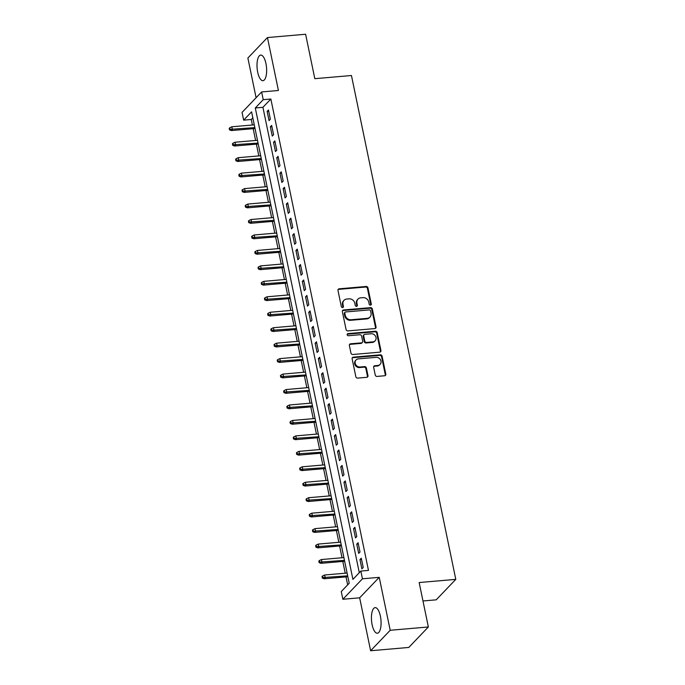 <?xml version="1.0" encoding="UTF-8"?>
<svg xmlns="http://www.w3.org/2000/svg" width="685" height="685" viewBox="0 0 685 685"><rect width="100%" height="100%" fill="white"/><g stroke="black" fill="none" stroke-linecap="round" stroke-linejoin="round"><path stroke-width="1.03" d="M370.457 305.142A1.13 1.002 43.7 0 0 371.287 303.986L367.948 287.863A1.618 1.43 43.7 0 0 366.132 286.476L339.169 288.813A1.618 1.43 43.7 0 0 337.979 290.466L341.318 306.58A1.13 1.002 43.7 0 0 343.185 307.274A1.13 1.002 43.7 0 0 343.416 306.4L342.988 304.311A5.172 4.581 43.7 0 1 344.041 300.321A5.172 4.581 43.7 0 1 346.773 299.045L349.025 298.848A5.172 4.581 43.7 0 1 354.821 303.292L355.258 305.373A1.13 1.002 43.7 0 0 357.125 306.067A1.13 1.002 43.7 0 0 357.347 305.193L356.919 303.104A5.172 4.581 43.7 0 1 357.972 299.114A5.172 4.581 43.7 0 1 360.712 297.838L362.956 297.641A5.172 4.581 43.7 0 1 368.753 302.085L369.189 304.166A1.13 1.002 43.7 0 0 370.457 305.142M370.731 305.073A1.13 1.002 43.7 0 0 370.756 304.542L367.417 288.419A1.618 1.43 43.7 0 0 365.61 287.032L338.638 289.37A1.618 1.43 43.7 0 0 338.09 289.532M342.86 307.488A1.13 1.002 43.7 0 0 342.885 306.957L342.457 304.868L342.988 304.311M356.791 306.281A1.13 1.002 43.7 0 0 356.825 305.75L356.388 303.66L356.919 303.104M380.38 616.106A12.844 4.709 -95 0 0 375.14 607.621A12.844 4.709 -95 0 0 372.126 624.737A12.844 4.709 -95 0 0 377.358 633.223A12.844 4.709 -95 0 0 380.38 616.106M265.951 63.568A12.844 4.709 -95 0 0 260.711 55.091A12.844 4.709 -95 0 0 257.697 72.199A12.844 4.709 -95 0 0 262.937 80.684A12.844 4.709 -95 0 0 265.951 63.568M375.243 375.029A1.618 1.43 43.7 0 0 377.058 376.416L384.627 375.757A1.618 1.43 43.7 0 0 385.809 374.113L382.102 356.209A1.618 1.43 43.7 0 0 380.286 354.821L353.323 357.159A1.618 1.43 43.7 0 0 352.133 358.812L355.84 376.707A1.618 1.43 43.7 0 0 357.656 378.094L366.792 377.307A1.618 1.43 43.7 0 0 367.982 375.654L366.389 367.999A1.618 1.43 43.7 0 0 364.583 366.612L360.045 366.997A4.324 3.827 43.7 0 1 355.686 364.591A4.324 3.827 43.7 0 1 356.08 359.95A4.324 3.827 43.7 0 1 358.366 358.889L376.125 357.347A4.324 3.827 43.7 0 1 380.483 359.762A4.324 3.827 43.7 0 1 380.089 364.394A4.324 3.827 43.7 0 1 377.803 365.465L374.841 365.721A1.618 1.43 43.7 0 0 373.659 367.365L375.243 375.029M360.849 571.067L362.451 578.799L342.868 599.272L341.267 591.54L349.204 583.243L251.583 111.843L243.646 120.149L242.045 112.417L261.627 91.944L263.228 99.676L255.291 107.973L352.912 579.373L360.849 571.067L368.479 570.408L270.858 99.017L263.228 99.676M261.627 91.944L278.418 90.497L267.45 37.555L305.613 34.25L314.817 78.681L351.448 75.513L455.79 579.364L419.16 582.541L428.356 626.972L390.202 630.277L379.233 577.344L362.451 578.799M374.849 328.577A1.618 1.43 43.7 0 0 376.039 326.933L372.332 309.029A1.618 1.43 43.7 0 0 370.517 307.642L343.545 309.98A1.618 1.43 43.7 0 0 342.363 311.624L346.071 329.528A1.618 1.43 43.7 0 0 347.886 330.915L374.849 328.577M377.212 332.619L380.92 350.523A1.618 1.43 43.7 0 1 379.738 352.167L352.766 354.505A1.618 1.43 43.7 0 1 350.96 353.117L349.367 345.454A1.618 1.43 43.7 0 1 350.557 343.81L361.492 342.86A1.618 1.43 43.7 0 0 362.673 341.216L361.62 336.13A1.618 1.43 43.7 0 0 359.813 334.742L348.425 335.736A1.13 1.002 43.7 0 1 347.989 333.612L375.406 331.232A1.618 1.43 43.7 0 1 377.212 332.619L376.69 333.175L380.398 351.071L380.92 350.523M428.356 626.972L408.782 647.445L370.619 650.75L390.202 630.277M267.45 37.555L247.876 58.028L256.096 97.732M270.378 119.25L268.46 109.977L267.141 111.364L269.059 120.637L270.378 119.25M273.58 134.705L271.662 125.432L270.335 126.819L272.262 136.092L273.58 134.705M276.783 150.169L274.865 140.896L273.538 142.274L275.464 151.548L276.783 150.169M279.985 165.624L278.067 156.351L276.74 157.73L278.658 167.003L279.985 165.624M283.188 181.08L281.261 171.807L279.942 173.185L281.86 182.458L283.188 181.08M286.381 196.535L284.463 187.262L283.145 188.64L285.063 197.914L286.381 196.535M289.584 211.99L287.666 202.717L286.339 204.096L288.265 213.369L289.584 211.99M292.786 227.446L290.868 218.172L289.541 219.551L291.467 228.824L292.786 227.446M295.988 242.901L294.07 233.628L292.743 235.006L294.661 244.28L295.988 242.901M299.191 258.356L297.264 249.083L295.946 250.462L297.864 259.735L299.191 258.356M302.385 273.812L300.467 264.538L299.148 265.917L301.066 275.19L302.385 273.812M305.587 289.267L303.669 279.994L302.342 281.372L304.268 290.645L305.587 289.267M308.789 304.722L306.871 295.449L305.544 296.828L307.471 306.101L308.789 304.722M311.992 320.178L310.074 310.904L308.747 312.283L310.665 321.556L311.992 320.178M315.194 335.633L313.268 326.36L311.949 327.738L313.867 337.011L315.194 335.633M318.388 351.088L316.47 341.815L315.151 343.194L317.069 352.467L318.388 351.088M321.59 366.543L319.672 357.27L318.345 358.649L320.272 367.931L321.59 366.543M324.793 381.999L322.875 372.726L321.548 374.113L323.474 383.386L324.793 381.999M327.995 397.454L326.077 388.181L324.75 389.568L326.668 398.841L327.995 397.454M331.197 412.909L329.271 403.636L327.952 405.023L329.87 414.297L331.197 412.909M334.391 428.365L332.473 419.092L331.155 420.479L333.073 429.752L334.391 428.365M337.594 443.82L335.676 434.547L334.349 435.934L336.275 445.207L337.594 443.82M340.796 459.275L338.878 450.002L337.551 451.389L339.477 460.662L340.796 459.275M343.998 474.731L342.08 465.457L340.753 466.845L342.671 476.118L343.998 474.731M347.201 490.186L345.274 480.913L343.956 482.3L345.874 491.573L347.201 490.186M350.395 505.641L348.477 496.368L347.158 497.755L349.076 507.028L350.395 505.641M353.597 521.097L351.679 511.823L350.36 513.211L352.278 522.484L353.597 521.097M356.799 536.552L354.881 527.279L353.554 528.666L355.481 537.939L356.799 536.552M360.002 552.007L358.084 542.734L356.757 544.121L358.675 553.394L360.002 552.007M270.858 99.017L262.92 107.314L359.291 572.694M359.959 559.577L361.877 568.85L363.204 567.463L361.278 558.189L359.959 559.577L361.543 559.439M252.833 117.863L251.275 119.481L252.422 125.004M253.185 128.677L255.625 140.459M256.387 144.133L258.819 155.915M259.581 159.588L262.021 171.37M262.783 175.043L265.223 186.825M265.986 190.498L268.426 202.28M269.188 205.954L271.628 217.736M272.39 221.409L274.822 233.191M275.584 236.864L278.024 248.646M278.786 252.328L281.227 264.102M281.989 267.784L284.429 279.557M285.191 283.239L287.632 295.012M288.394 298.694L290.825 310.468M291.587 314.15L294.028 325.923M294.79 329.605L297.23 341.378M297.992 345.06L300.432 356.834M301.195 360.515L303.635 372.289M304.397 375.971L306.837 387.744M307.591 391.426L310.031 403.2M310.793 406.881L313.233 418.655M313.995 422.337L316.436 434.11M317.198 437.792L319.638 449.565M320.4 453.247L322.841 465.021M323.603 468.703L326.034 480.476M326.796 484.158L329.237 495.931M329.999 499.613L332.439 511.387M333.201 515.069L335.641 526.842M336.403 530.524L338.844 542.297M339.606 545.979L342.038 557.753M342.8 561.435L345.24 573.217M346.002 576.89L347.655 584.862M422.979 600.976L436.217 599.829L455.79 579.364M379.233 577.344L359.659 597.817L370.619 650.75M359.659 597.817L342.868 599.272M251.275 119.481L243.646 120.149M262.92 107.314L255.291 107.973M267.141 111.364L268.717 111.227M270.335 126.819L271.919 126.682M273.538 142.274L275.122 142.137M276.74 157.73L278.324 157.593M279.942 173.185L281.518 173.048M283.145 188.64L284.72 188.503M286.339 204.096L287.923 203.959M289.541 219.551L291.125 219.414M292.743 235.006L294.327 234.869M295.946 250.462L297.521 250.325M299.148 265.917L300.724 265.78M302.342 281.372L303.926 281.235M305.544 296.828L307.128 296.691M308.747 312.283L310.331 312.146M311.949 327.738L313.524 327.601M315.151 343.194L316.727 343.057M318.345 358.649L319.929 358.512M321.548 374.113L323.132 373.976M324.75 389.568L326.334 389.431M327.952 405.023L329.536 404.886M331.155 420.479L332.73 420.342M334.349 435.934L335.933 435.797M337.551 451.389L339.135 451.252M340.753 466.845L342.337 466.708M343.956 482.3L345.54 482.163M347.158 497.755L348.733 497.618M350.36 513.211L351.936 513.074M353.554 528.666L355.138 528.529M356.757 544.121L358.341 543.984M357.972 299.114L357.45 299.67A5.172 4.581 43.7 0 0 356.388 303.66M344.041 300.321L343.51 300.878A5.172 4.581 43.7 0 0 342.457 304.868M375.397 328.415A1.618 1.43 43.7 0 0 375.508 327.481L371.801 309.586A1.618 1.43 43.7 0 0 369.986 308.199L343.022 310.536A1.618 1.43 43.7 0 0 342.474 310.699M370.576 310.879A1.13 1.002 43.7 0 0 369.309 309.911L345.634 311.958A1.13 1.002 43.7 0 0 344.812 313.113L345.266 315.314A5.172 4.581 43.7 0 0 351.062 319.749L367.246 318.354A5.172 4.581 43.7 0 0 369.977 317.069A5.172 4.581 43.7 0 0 371.03 313.079L370.576 310.879M345.043 312.24L344.512 312.797A1.13 1.002 43.7 0 0 344.281 313.67L344.812 313.113M369.977 317.069L369.446 317.626A5.172 4.581 43.7 0 1 366.715 318.902L350.532 320.306A5.172 4.581 43.7 0 1 344.735 315.871L344.281 313.67M380.286 352.004A1.618 1.43 43.7 0 0 380.398 351.071M362.348 342.466L361.817 343.014A1.618 1.43 43.7 0 1 360.961 343.416L350.026 344.367A1.618 1.43 43.7 0 0 349.478 344.529M376.69 333.175A1.618 1.43 43.7 0 0 374.875 331.788L347.458 334.16A1.13 1.002 43.7 0 0 347.184 334.229M372.845 341.875A4.324 3.827 43.7 0 0 375.123 340.813A4.324 3.827 43.7 0 0 375.517 336.172A4.324 3.827 43.7 0 0 371.159 333.766L364.908 334.306A1.618 1.43 43.7 0 0 363.718 335.95L364.771 341.036A1.618 1.43 43.7 0 0 366.586 342.423L372.845 341.875L372.315 342.431A4.324 3.827 43.7 0 0 374.601 341.361L375.123 340.813M364.052 334.708L363.521 335.256A1.618 1.43 43.7 0 0 363.196 336.506L363.718 335.95M372.315 342.431L366.055 342.971A1.618 1.43 43.7 0 1 364.249 341.584L363.196 336.506M380.089 364.394L379.558 364.951A4.324 3.827 43.7 0 1 377.272 366.013L374.31 366.269A1.618 1.43 43.7 0 0 373.77 366.432M356.08 359.95L355.549 360.507A4.324 3.827 43.7 0 0 355.164 365.139A4.324 3.827 43.7 0 0 359.522 367.554L360.045 366.997M367.34 377.144A1.618 1.43 43.7 0 0 367.451 376.211L365.867 368.547A1.618 1.43 43.7 0 0 364.052 367.16L359.522 367.554M385.167 375.594A1.618 1.43 43.7 0 0 385.278 374.669L381.571 356.765A1.618 1.43 43.7 0 0 379.755 355.378L352.792 357.716A1.618 1.43 43.7 0 0 352.244 357.878M229.74 127.795L229.21 128.352L229.526 129.893L230.057 129.345L229.74 127.795L231.804 126.785L232.378 129.568L231.427 130.561L255.034 128.523M230.057 129.345L254.854 127.624M231.804 126.785L254.272 124.841M231.427 130.561L229.526 129.893M232.934 143.251L232.412 143.807L232.729 145.357L233.26 144.8L232.934 143.251L235.006 142.24L235.58 145.023L234.63 146.016L258.236 143.978M233.26 144.8L258.048 143.079M235.006 142.24L257.474 140.297M234.63 146.016L232.729 145.357M236.137 158.706L235.606 159.262L235.931 160.812L236.462 160.256L236.137 158.706L238.209 157.696L238.782 160.478L237.832 161.48L261.439 159.434M236.462 160.256L261.25 158.535M238.209 157.696L260.677 155.752M237.832 161.48L235.931 160.812M239.339 174.161L238.808 174.718L239.133 176.268L239.656 175.711L239.339 174.161L241.411 173.151L241.985 175.934L241.034 176.935L264.641 174.889M239.656 175.711L264.453 173.99M241.411 173.151L263.879 171.207M241.034 176.935L239.133 176.268M242.541 189.625L242.01 190.173L242.327 191.723L242.858 191.166L242.541 189.625L244.605 188.606L245.187 191.389L244.228 192.391L267.835 190.344M242.858 191.166L267.655 189.445M244.605 188.606L267.073 186.662M244.228 192.391L242.327 191.723M245.744 205.08L245.213 205.628L245.53 207.178L246.061 206.622L245.744 205.08L247.807 204.061L248.39 206.844L247.431 207.846L271.037 205.8M246.061 206.622L270.858 204.901M247.807 204.061L270.275 202.118M247.431 207.846L245.53 207.178M248.946 220.536L248.415 221.084L248.732 222.634L249.263 222.077L248.946 220.536L251.01 219.517L251.583 222.3L250.633 223.301L274.24 221.255M249.263 222.077L274.051 220.356M251.01 219.517L273.478 217.573M250.633 223.301L248.732 222.634M252.14 235.991L251.618 236.539L251.934 238.089L252.465 237.532L252.14 235.991L254.212 234.972L254.786 237.755L253.835 238.757L277.442 236.71M252.465 237.532L277.254 235.811M254.212 234.972L276.68 233.028M253.835 238.757L251.934 238.089M255.342 251.446L254.811 251.994L255.137 253.544L255.659 252.988L255.342 251.446L257.414 250.436L257.988 253.21L257.038 254.212L280.644 252.166M255.659 252.988L280.456 251.267M257.414 250.436L279.882 248.484M257.038 254.212L255.137 253.544M258.545 266.902L258.014 267.45L258.339 269L258.861 268.443L258.545 266.902L260.608 265.891L261.19 268.666L260.231 269.667L283.838 267.621M258.861 268.443L283.658 266.722M260.608 265.891L283.085 263.939M260.231 269.667L258.339 269M261.747 282.357L261.216 282.905L261.533 284.455L262.064 283.898L261.747 282.357L263.811 281.347L264.393 284.121L263.434 285.123L287.041 283.076M262.064 283.898L286.861 282.177M263.811 281.347L286.279 279.394M263.434 285.123L261.533 284.455M264.949 297.812L264.419 298.36L264.735 299.91L265.266 299.354L264.949 297.812L267.013 296.802L267.587 299.585L266.636 300.578L290.243 298.532M265.266 299.354L290.055 297.632M267.013 296.802L289.481 294.85M266.636 300.578L264.735 299.91M268.143 313.268L267.621 313.816L267.938 315.365L268.469 314.809L268.143 313.268L270.215 312.257L270.789 315.04L269.839 316.033L293.445 313.987M268.469 314.809L293.257 313.088M270.215 312.257L292.683 310.305M269.839 316.033L267.938 315.365M271.346 328.723L270.815 329.271L271.14 330.821L271.671 330.264L271.346 328.723L273.418 327.713L273.991 330.495L273.041 331.489L296.648 329.442M271.671 330.264L296.459 328.543M273.418 327.713L295.886 325.76M273.041 331.489L271.14 330.821M274.548 344.178L274.017 344.726L274.342 346.276L274.865 345.719L274.548 344.178L276.612 343.168L277.194 345.951L276.243 346.944L299.85 344.897M274.865 345.719L299.662 343.998M276.612 343.168L299.088 341.216M276.243 346.944L274.342 346.276M277.75 359.634L277.219 360.182L277.536 361.731L278.067 361.175L277.75 359.634L279.814 358.623L280.396 361.406L279.437 362.399L303.044 360.353M278.067 361.175L302.864 359.454M279.814 358.623L302.282 356.671M279.437 362.399L277.536 361.731M280.953 375.089L280.422 375.645L280.739 377.187L281.27 376.63L280.953 375.089L283.016 374.078L283.59 376.861L282.64 377.855L306.246 375.808M281.27 376.63L306.058 374.909M283.016 374.078L305.484 372.126M282.64 377.855L280.739 377.187M284.147 390.544L283.624 391.101L283.941 392.642L284.472 392.085L284.147 390.544L286.219 389.534L286.792 392.317L285.842 393.31L309.449 391.263M284.472 392.085L309.26 390.364M286.219 389.534L308.687 387.582M285.842 393.31L283.941 392.642M287.349 406L286.818 406.556L287.143 408.097L287.674 407.541L287.349 406L289.421 404.989L289.995 407.772L289.044 408.765L312.651 406.719M287.674 407.541L312.463 405.82M289.421 404.989L311.889 403.037M289.044 408.765L287.143 408.097M290.551 421.455L290.02 422.011L290.346 423.553L290.868 422.996L290.551 421.455L292.615 420.444L293.197 423.227L292.247 424.22L315.853 422.174M290.868 422.996L315.665 421.275M292.615 420.444L315.091 418.492M292.247 424.22L290.346 423.553M293.754 436.91L293.223 437.467L293.54 439.008L294.07 438.46L293.754 436.91L295.817 435.9L296.399 438.683L295.44 439.676L319.047 437.629M294.07 438.46L318.867 436.73M295.817 435.9L318.285 433.947M295.44 439.676L293.54 439.008M296.956 452.365L296.425 452.922L296.742 454.463L297.273 453.915L296.956 452.365L299.02 451.355L299.593 454.138L298.643 455.131L322.25 453.085M297.273 453.915L322.061 452.186M299.02 451.355L321.488 449.403M298.643 455.131L296.742 454.463M300.15 467.821L299.628 468.377L299.944 469.919L300.475 469.371L300.15 467.821L302.222 466.81L302.796 469.593L301.845 470.586L325.452 468.54M300.475 469.371L325.264 467.641M302.222 466.81L324.69 464.867M301.845 470.586L299.944 469.919M303.352 483.276L302.821 483.833L303.147 485.374L303.678 484.826L303.352 483.276L305.424 482.266L305.998 485.048L305.048 486.042L328.654 483.995M303.678 484.826L328.466 483.096M305.424 482.266L327.892 480.322M305.048 486.042L303.147 485.374M306.555 498.731L306.024 499.288L306.349 500.829L306.871 500.281L306.555 498.731L308.618 497.721L309.2 500.504L308.25 501.497L331.857 499.451M306.871 500.281L331.668 498.552M308.618 497.721L331.095 495.777M308.25 501.497L306.349 500.829M309.757 514.187L309.226 514.743L309.543 516.284L310.074 515.736L309.757 514.187L311.821 513.176L312.403 515.959L311.444 516.952L335.051 514.906M310.074 515.736L334.871 514.015M311.821 513.176L334.289 511.233M311.444 516.952L309.543 516.284M312.959 529.642L312.428 530.199L312.745 531.74L313.276 531.192L312.959 529.642L315.023 528.632L315.597 531.414L314.646 532.408L338.253 530.361M313.276 531.192L338.065 529.471M315.023 528.632L337.491 526.688M314.646 532.408L312.745 531.74M316.153 545.097L315.631 545.654L315.948 547.195L316.479 546.647L316.153 545.097L318.225 544.087L318.799 546.87L317.849 547.863L341.455 545.817M316.479 546.647L341.267 544.926M318.225 544.087L340.693 542.143M317.849 547.863L315.948 547.195M319.356 560.553L318.825 561.109L319.15 562.65L319.681 562.102L319.356 560.553L321.428 559.542L322.001 562.325L321.051 563.318L344.658 561.272M319.681 562.102L344.469 560.381M321.428 559.542L343.896 557.599M321.051 563.318L319.15 562.65M322.558 576.008L322.027 576.564L322.352 578.106L322.875 577.558L322.558 576.008L324.63 574.998L325.204 577.78L324.253 578.774L347.86 576.727M322.875 577.558L347.672 575.837M324.63 574.998L347.098 573.054M324.253 578.774L322.352 578.106M370.756 304.542L371.287 303.986M342.885 306.957L343.416 306.4M356.825 305.75L357.347 305.193M338.638 289.37L339.169 288.813M365.61 287.032L366.132 286.476M367.417 288.419L367.948 287.863M343.022 310.536L343.545 309.98M369.986 308.199L370.517 307.642M371.801 309.586L372.332 309.029M375.508 327.481L376.039 326.933M344.735 315.871L345.266 315.314M350.532 320.306L351.062 319.749M366.715 318.902L367.246 318.354M350.026 344.367L350.557 343.81M360.961 343.416L361.492 342.86M347.458 334.16L347.989 333.612M374.875 331.788L375.406 331.232M364.249 341.584L364.771 341.036M366.055 342.971L366.586 342.423M374.31 366.269L374.841 365.721M377.272 366.013L377.803 365.465M364.052 367.16L364.583 366.612M365.867 368.547L366.389 367.999M367.451 376.211L367.982 375.654M352.792 357.716L353.323 357.159M379.755 355.378L380.286 354.821M381.571 356.765L382.102 356.209M385.278 374.669L385.809 374.113"/></g></svg>
